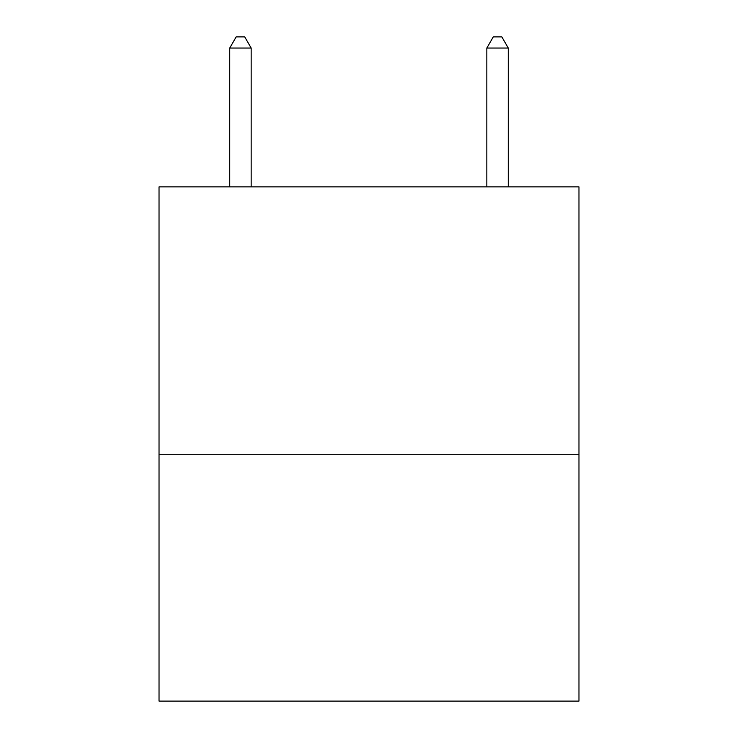 <?xml version="1.0" encoding="UTF-8"?>
<svg xmlns="http://www.w3.org/2000/svg" width="738" height="738" viewBox="0 0 738 738"><rect width="100%" height="100%" fill="white"/><g stroke="black" fill="none" stroke-linecap="round" stroke-linejoin="round"><path stroke-width="1.11" d="M578.97 454.276L578.97 186.88L159.03 186.88L159.03 701.1L578.97 701.1L578.97 454.276L159.03 454.276M251.16 186.88L251.16 48.044L229.73 48.044L229.73 186.88M229.73 48.044L236.16 36.9L244.73 36.9L251.16 48.044M508.27 186.88L508.27 48.044L486.84 48.044L493.27 36.9L501.84 36.9L508.27 48.044M486.84 186.88L486.84 48.044"/></g></svg>

